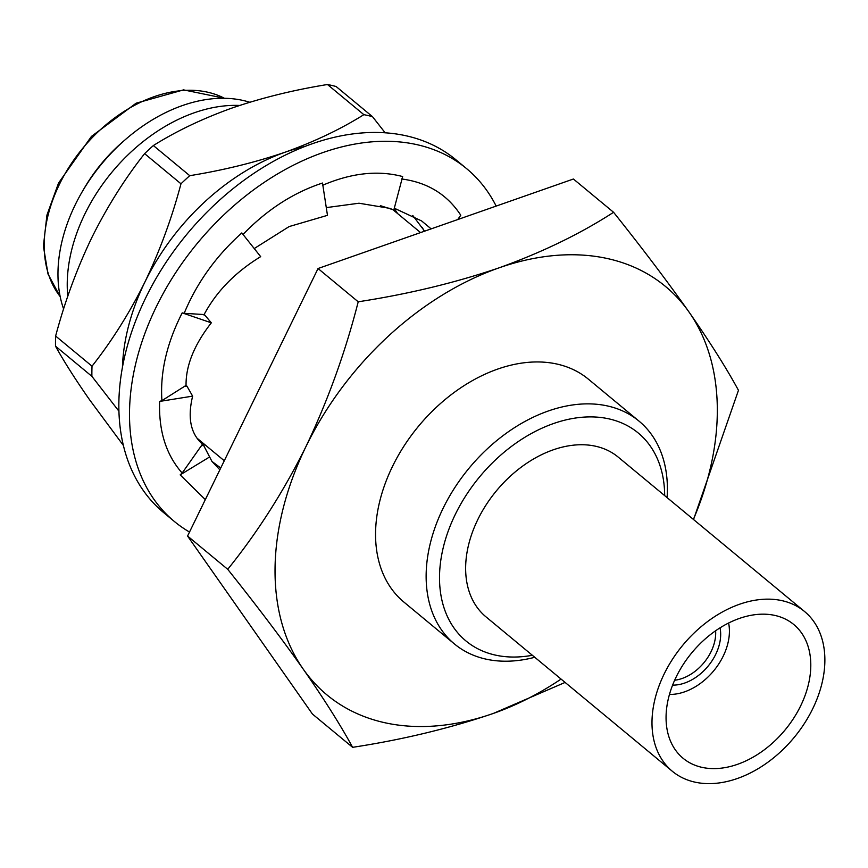 <?xml version="1.0" encoding="UTF-8"?>
<svg xmlns="http://www.w3.org/2000/svg" width="868" height="868" viewBox="0 0 868 868"><rect width="100%" height="100%" fill="white"/><g stroke="black" fill="none" stroke-linecap="round" stroke-linejoin="round"><path stroke-width="1.3" d="M466.626 168.663L455.982 159.842A229.076 159.701 129.6 0 0 145.629 298.006A229.076 159.701 129.6 0 0 163.661 512.619L174.316 521.44A229.076 159.701 -50.4 0 1 156.273 306.838A229.076 159.701 -50.4 0 1 466.626 168.663A229.076 159.701 -50.4 0 1 496.16 206.085M457.729 219.55L460.778 215.231C447.139 194.399 427.371 182.313 401.483 178.96M189.517 532.041A229.076 159.701 -50.4 0 1 174.316 521.44M460.181 218.693L459.172 217.51M182.204 312.871L211.325 322.82L204.957 315.247L202.635 314.455L204.11 314.541C216.468 291.464 235.326 272.161 260.671 256.646L241.814 232.939C216.099 255.952 196.884 282.74 184.168 313.326L182.204 312.871C166.754 343.207 159.994 372.459 161.925 400.625L159.636 401.428C158.594 430.973 166.103 454.843 182.161 473.038L180.164 474.883L205.325 499.632M254.237 248.552L289.142 226.57L327.475 215.34L322.505 183.039C293.417 192.555 266.899 209.72 242.931 234.534M380.347 205.651L393.833 209.969L402.654 176.562C377.981 170.03 351.258 172.96 322.473 185.351M424.604 231.159L412.777 215.492M431.146 228.87L421.598 220.928L394.3 208.201M422.228 227.34L424.278 231.279M211.325 322.82C194.215 344.77 185.785 365.623 186.056 385.392L184.276 386.51L186.902 386.086L192.642 396.134C187.369 417.823 190.645 433.826 202.483 444.156L200.985 446.282L203.329 444.85L209.633 456.948L180.164 474.883M200.985 446.282L182.161 473.038M211.955 461.418L220.743 468.015M209.633 456.948L211.955 461.429L219.864 469.805M184.276 386.51L161.925 400.625M192.642 396.134L159.636 401.428M202.635 314.455L184.168 313.326M393.833 209.969L389.472 208.298L358.994 203.221L326.292 207.615M67.78 296.324A150.468 104.898 -50.4 0 1 84.836 214.06A150.468 104.898 -50.4 0 1 239.601 105.451M63.614 308.997A147.473 102.815 -50.4 0 1 75.212 204.815A147.473 102.815 -50.4 0 1 82.004 192.088A147.473 102.815 -50.4 0 1 125.86 139.162A147.473 102.815 -50.4 0 1 249.745 102.25M82.004 192.088L84.055 188.562A130.211 90.782 -50.4 0 1 122.779 141.831L125.86 139.162M205.607 445.284A154.32 107.589 -50.4 0 1 202.038 443.776M728.61 623.05A53.046 36.988 -50.4 0 1 723.218 656.121A53.046 36.988 -50.4 0 1 669.456 694.433M720.039 627.868A42.575 29.675 -50.4 0 1 715.699 654.374A42.575 29.675 -50.4 0 1 672.602 685.123M715.623 630.786A39.787 27.733 -50.4 0 1 711.044 651.705A39.787 27.733 -50.4 0 1 674.653 680.241M664.107 674.089A103.683 72.283 -50.4 0 1 804.593 611.549A103.683 72.283 -50.4 0 1 812.752 708.689A103.683 72.283 -50.4 0 1 672.277 771.229A103.683 72.283 -50.4 0 1 664.107 674.089M804.593 611.549L618.233 457.132A103.683 72.283 129.6 0 0 477.758 519.672A103.683 72.283 129.6 0 0 485.928 616.812L672.277 771.229M800.654 705.868A86.811 60.521 -50.4 0 1 683.04 758.231A86.811 60.521 -50.4 0 1 676.205 676.91A86.811 60.521 -50.4 0 1 793.819 624.548A86.811 60.521 -50.4 0 1 800.654 705.868M534.764 657.282A144.674 100.862 -50.4 0 1 454.441 643.958A144.674 100.862 -50.4 0 1 443.049 508.42A144.674 100.862 -50.4 0 1 639.065 421.164A144.674 100.862 -50.4 0 1 667.08 497.603M454.441 643.958L403.859 602.045A144.674 100.862 -50.4 0 1 392.466 466.507A144.674 100.862 -50.4 0 1 588.482 379.251L639.065 421.164M532.355 655.286A135.028 94.135 -50.4 0 1 455.288 514.442A135.028 94.135 -50.4 0 1 581.679 417.291A135.028 94.135 -50.4 0 1 664.671 495.617M573.412 179.014L318.046 268.516L187.564 536.033L312.447 714.049L352.614 747.326C340.581 725.181 324.122 699.131 303.257 669.163C281.612 638.522 256.44 605.235 227.731 569.31C257.525 532.399 283.63 491.418 306.046 446.391C328.028 400.213 345.421 352.017 358.213 301.793C408.253 294.1 455.179 282.794 498.97 267.876C542.153 252.328 580.356 233.807 613.578 212.291L573.412 179.014M358.213 301.793L318.046 268.516M227.731 569.31L187.564 536.033M565.111 682.422L493.382 713.42C449.494 728.382 402.568 739.688 352.614 747.326M613.578 212.291C642.32 248.281 667.492 281.558 689.094 312.133C710.035 342.198 726.483 368.249 738.462 390.307L693.532 519.531M561.075 679.08A265.239 184.917 -50.4 0 1 493.382 713.42A265.239 184.917 -50.4 0 1 303.257 669.163A265.239 184.917 -50.4 0 1 306.046 446.391A265.239 184.917 -50.4 0 1 498.97 267.876A265.239 184.917 -50.4 0 1 689.094 312.133A265.239 184.917 -50.4 0 1 693.391 519.411M394.202 208.58A154.32 107.589 -50.4 0 1 397.609 213.571M123.343 445.392L89.654 399.877C75.375 379.414 63.993 361.511 55.509 346.169L91.889 376.321A219.354 152.92 -50.4 0 1 92.019 366.198L55.628 336.046C64.829 301.565 76.84 268.841 91.682 237.865C107.111 206.877 124.742 178.808 144.598 153.647L180.978 183.799C171.929 217.901 159.907 250.635 144.934 281.981A192.902 134.486 -50.4 0 1 285.236 152.16C255.431 162.359 223.597 170.204 189.745 175.683L153.365 145.542C176.475 131.057 202.678 118.558 231.995 108.044C261.8 97.834 293.623 89.99 327.475 84.511A219.354 152.92 -50.4 0 1 336.111 86.518L372.502 116.67L385.208 132.869M180.978 183.799A219.354 152.92 -50.4 0 1 189.745 175.683M144.598 153.647A219.354 152.92 -50.4 0 1 153.365 145.542M327.475 84.511L363.866 114.663A219.354 152.92 -50.4 0 1 372.502 116.67M363.866 114.663C340.755 129.137 314.541 141.636 285.236 152.16A192.902 134.486 129.6 0 1 305.362 146.377M55.509 346.169A219.354 152.92 -50.4 0 1 55.628 336.046M122.442 367.131A192.902 134.486 129.6 0 1 144.934 281.981C129.712 312.643 112.08 340.723 92.019 366.198M91.889 376.321L118.894 411.161M60.163 296.563A130.211 90.782 -50.4 0 1 59.425 184.352A130.211 90.782 -50.4 0 1 224.465 98.29M224.584 98.29L183.549 89.881L136.102 103.205L91.455 136.395L58.547 183.039L46.948 215.047L43.4 246.186L48.022 274.06L60.196 296.682M420.557 232.581L392.954 209.709M224.28 460.756L196.982 438.134"/></g></svg>
